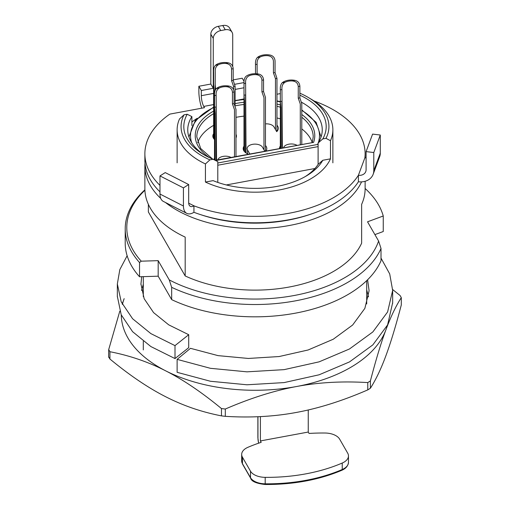 <?xml version="1.0" encoding="UTF-8"?>
<svg xmlns="http://www.w3.org/2000/svg" width="510" height="510" viewBox="0 0 510 510"><rect width="100%" height="100%" fill="white"/><g stroke="black" fill="none" stroke-linecap="round" stroke-linejoin="round"><path stroke-width="0.76" d="M309.685 214.538A106.188 60.314 180 0 1 200.315 214.538M144.999 163.155A110.122 62.551 0 0 0 144.878 166.069L144.878 188.732A110.122 62.551 0 0 0 185.181 237.099L185.181 275.942A110.122 62.551 180 0 0 361.635 243.187L361.635 204.344A110.122 62.551 0 0 0 365.122 188.732L365.122 181.273M144.878 166.069A110.122 62.551 0 0 0 160.746 198.415M165.495 202.515A110.122 62.551 0 0 0 275.068 227.575A110.122 62.551 0 0 0 361.552 181.872M185.181 275.942L148.365 211.956L148.365 204.344M144.897 189.835A129.789 73.721 0 0 0 125.211 228.869A129.789 73.721 0 0 0 139.53 262.522L141.251 261.177A128.214 72.828 180 0 1 144.91 190.243M171.666 287.321L169.256 279.901A125.855 71.483 180 0 0 294.098 295.519A125.855 71.483 180 0 0 378.598 241.039L381.008 248.459L381.008 260.763A129.789 73.721 0 0 1 171.666 299.625L171.666 287.321A129.789 73.721 0 0 0 381.008 248.459M125.211 228.869L125.211 243.111A129.789 73.721 0 0 0 139.53 276.764L158.183 276.19L158.183 260.655L141.251 261.177M158.183 260.655L169.256 279.901M378.598 241.039L367.538 221.805L383.252 215.985L383.252 231.521L374.907 234.613M365.122 188.477A129.865 73.765 180 0 1 383.252 215.985M139.53 262.522L139.53 276.764M158.183 276.19L171.666 299.625M215.214 160.35L313.586 142.398A59.778 33.953 0 0 0 301.786 114.508M312.165 142.354A58.21 33.061 0 0 0 301.786 128.922M280.309 118.817A58.21 33.061 0 0 0 276.968 117.976M243.99 116.127A58.21 33.061 0 0 0 235.99 117.345M213.62 125.339A58.21 33.061 0 0 0 197.733 142.685M318.112 143.202A64.502 36.637 180 0 1 317.602 144.47L318.112 144.846M249.798 153.931L247.522 149.978A7.867 4.469 180 0 1 252.558 144.343A7.867 4.469 180 0 1 262.478 147.205L264.747 151.158M266.067 150.909A11.8 6.7 0 0 0 266.8 148.595A11.8 6.7 0 0 0 265.468 145.497M243.99 146.185A11.8 6.7 0 0 0 243.2 148.595A11.8 6.7 0 0 0 248.478 154.179M265.468 123.885A7.867 4.469 180 0 1 273.978 126.926L276.713 131.676A11.8 6.7 0 0 0 276.968 125.218M235.99 137.904A11.8 6.7 0 0 0 236.43 136.087A11.8 6.7 0 0 0 235.99 134.27M213.62 133.677A11.8 6.7 0 0 0 212.836 136.087A11.8 6.7 0 0 0 214.512 139.53M280.309 146.026A11.8 6.7 0 0 0 279.518 148.416M283.573 147.664A7.867 4.469 180 0 1 288.877 144.183A7.867 4.469 180 0 1 296.775 145.21M214.512 158.24A11.8 6.7 0 0 0 213.856 159.655M217.776 159.879A7.867 4.469 180 0 1 223.08 156.398A7.867 4.469 180 0 1 230.979 157.424M247.522 149.978L247.522 153.778M299.874 93.336L300.097 93.298A73.937 41.998 180 0 1 308.505 97.595A73.937 41.998 180 0 1 325.992 138.312L330.467 140.722L330.467 158.846A77.871 44.23 180 0 1 205.434 182.057L213.103 180.636A71.183 40.437 0 0 0 306.516 175.848A71.183 40.437 0 0 0 322.798 160.274L318.112 164.379A67.25 38.199 180 0 1 305.05 176.696M330.467 158.846L322.798 160.274M191.887 122.037A77.871 44.23 180 0 1 197.313 118.237M301.703 102.332A67.25 38.199 180 0 1 322.25 129.82A67.25 38.199 180 0 1 318.112 143.017L322.798 138.911A71.183 40.437 0 0 0 299.874 95.191M204.95 155.333A67.25 38.199 180 0 1 187.75 129.82A67.25 38.199 180 0 1 191.887 116.624L187.202 114.253A71.183 40.437 0 0 0 203.484 154.485A71.183 40.437 0 0 0 213.103 159.273L217.789 161.638L217.789 182.414M191.887 125.568L191.887 116.624M318.112 164.379L318.112 143.017M330.467 140.722A77.871 44.23 0 0 0 332.871 129.82A77.871 44.23 0 0 0 311.355 99.291L308.505 97.595M205.434 182.057L205.434 163.933L209.903 159.866L213.103 159.273M187.202 114.253L184.008 114.846L179.533 118.913A77.871 44.23 0 0 0 177.129 129.82A77.871 44.23 0 0 0 205.434 163.933M322.798 138.911L325.992 138.312M209.903 159.866A73.937 41.998 180 0 1 184.008 114.846M261.197 442.329L260.4 440.933L308.25 432.053L309.047 433.443A124.198 70.546 180 0 1 324.959 433.015A15.733 8.938 180 0 1 339.654 439.174L347.692 453.148A15.733 8.938 180 0 1 348.47 455.921A15.733 8.938 180 0 1 342.236 463.042A124.198 70.546 180 0 1 265.187 477.347A15.733 8.938 180 0 1 250.493 471.189L242.454 457.215A15.733 8.938 180 0 1 241.676 454.442A15.733 8.938 180 0 1 247.911 447.315A124.198 70.546 180 0 1 261.197 442.329M260.4 416.6L260.4 440.933M308.25 432.053L308.25 409.97M257.123 64.26C256.842 60.862 257.875 58.44 260.227 56.98L257.34 57.515C255.905 59.02 255.293 61.372 255.504 64.56L257.123 64.26L257.123 73.835M275.476 129.527L275.476 78.687L273.436 72.885L273.436 61.232C273.092 57.847 271.078 55.985 267.399 55.647A9.441 5.361 0 0 0 260.227 56.98M275.476 78.687L276.968 78.412L275.056 72.586L273.436 72.885M255.504 73.721L255.504 64.56M257.34 57.515A11.01 6.254 180 0 1 270.287 55.112C273.162 55.819 274.756 57.757 275.056 60.932L275.056 72.586M276.968 78.412L276.968 131.408M216.144 95.3C215.864 91.902 216.897 89.473 219.249 88.02L216.361 88.555C214.927 90.06 214.315 92.406 214.525 95.599L216.144 95.3L216.552 160.102M216.361 88.555A11.01 6.254 180 0 1 229.309 86.152L226.421 86.687A9.441 5.361 0 0 0 219.249 88.02M226.421 86.687C230.099 87.025 232.114 88.887 232.458 92.272L234.077 91.966L234.077 103.619L232.458 103.925L232.458 92.272M232.458 103.925L234.498 109.727L234.498 156.774M216.144 106.947L214.525 107.253L214.525 95.599M215.054 160.267L215.054 113.335L214.525 107.253L214.512 159.993M234.077 91.966C233.778 88.791 232.184 86.853 229.309 86.152M235.99 156.493L235.99 109.446L234.077 103.619M281.941 89.556C281.654 86.158 282.693 83.736 285.045 82.276L282.157 82.811C280.723 84.316 280.111 86.668 280.322 89.856L281.941 89.556L282.349 147.887M282.157 82.811A11.01 6.254 180 0 1 295.105 80.408L292.217 80.943A9.441 5.361 0 0 0 285.045 82.276M292.217 80.943C295.896 81.281 297.904 83.143 298.254 86.528L299.874 86.228L299.874 97.882L298.254 98.181L298.254 86.528M298.254 98.181L300.288 103.983L300.288 144.559M281.941 101.209L280.322 101.509L280.322 89.856M280.851 148.168L280.851 107.591L280.322 101.509L280.309 148.27M299.874 86.228C299.568 83.053 297.98 81.115 295.105 80.408M301.786 144.279L301.786 103.709L299.874 97.882M213.269 88.287L201.31 90.512L198.862 86.26L210.828 84.042L213.269 88.287L213.269 38.441A7.867 6.152 -29.9 0 1 220.747 30.581L225.235 29.746A7.867 6.152 -29.9 0 1 232.05 32.296A7.867 6.152 -29.9 0 1 232.713 34.833L232.713 66.389M232.05 32.296L229.608 28.05A7.867 6.152 150.1 0 0 222.787 25.5L225.235 29.746M220.747 30.581L218.305 26.335L222.787 25.5M244.048 81.37L242.231 78.215L233.191 79.891M198.862 86.26L198.862 91.443A15.733 4.023 -100.5 0 0 201.724 108.196M210.828 84.042L210.828 34.195L213.269 38.441M218.305 26.335A7.867 6.152 150.1 0 0 210.828 34.195M201.31 90.512L201.31 95.689A7.867 2.008 -100.5 0 0 203.751 106.411L204.484 107.686L169.836 114.112A110.122 62.551 180 0 0 144.878 153.771A110.122 62.551 180 0 0 159.981 185.385M244.009 82.582L234.951 84.265M276.968 94.229L280.322 93.604M188.681 202.674A7.867 4.322 117 0 0 190.364 206.359A7.867 4.322 117 0 0 193.934 205.823L193.934 212.3A15.733 8.644 -63 0 1 186.794 213.365A15.733 8.644 -63 0 1 183.428 206.002L183.428 187.871L188.681 184.55L188.681 202.674M186.794 213.365L163.34 201.412A15.733 8.644 -63 0 1 159.981 194.049L159.981 175.924L183.428 187.871M159.981 175.924L165.234 172.597L188.681 184.55M314.02 100.961A110.122 62.551 180 0 1 365.122 153.771A110.122 62.551 180 0 1 364.892 157.781L358.396 175.293L358.396 181.77A15.733 12.667 -159.6 0 0 373.148 174.292A15.733 12.667 -159.6 0 0 373.792 170.665L373.792 152.535L366.091 151.617L366.091 169.741A7.867 6.337 20.4 0 1 365.772 171.558A7.867 6.337 20.4 0 1 358.396 175.293A110.122 62.551 180 0 1 193.934 205.823L188.7 203.152M364.892 157.781A7.867 6.337 -159.6 0 0 366.091 157.845M373.148 174.292L379.644 156.78A15.733 12.667 -159.6 0 0 380.288 153.153L380.288 135.023L373.792 152.535M380.288 135.023L372.593 134.105L366.091 151.617M314.95 168.498L226.306 184.951M358.396 181.77A110.122 62.551 180 0 1 193.934 212.3M159.981 191.862A110.122 62.551 180 0 1 144.878 160.242L144.878 153.771M277.523 125.913A64.502 36.637 0 0 0 276.968 125.798M245.622 94.898L244.003 95.198L244.003 83.544L245.622 83.245L246.03 152.943M245.622 83.245C245.335 79.847 246.375 77.418 248.727 75.964A9.441 5.361 0 0 1 255.899 74.632C259.577 74.97 261.585 76.831 261.936 80.217L263.555 79.917C263.249 76.742 261.662 74.804 258.787 74.097L255.899 74.632M263.97 149.806L263.97 97.671L261.936 91.87L261.936 80.217M261.936 91.87L263.555 91.57L263.555 79.917M244.532 151.687L244.532 101.28L244.003 95.198L243.99 150.998M258.787 74.097A11.01 6.254 180 0 0 245.839 76.5C244.405 78.004 243.793 80.357 244.003 83.544M265.468 151.024L265.468 97.391L263.555 91.57M188.713 347.661L175 358.568L175 345.621L188.713 334.713L188.713 347.661M369.055 290.885L364.873 308.359L352.646 325.017L333.266 339.226L308.142 349.981L279.136 356.541L248.351 358.453L218.07 355.629L190.472 348.317L177.123 359.371L177.123 372.319L210.426 381.257L246.98 384.782L284.134 382.589L319.139 374.786L349.465 361.928L372.848 344.887L387.606 324.902L392.655 302.704M117.345 296.31L121.221 314.81L132.6 331.698L150.883 346.564L175 358.568M368.52 296.871L366.696 289.852M143.304 284.223L141.557 290.445M177.123 359.371L210.426 368.309L246.98 371.835L284.134 369.642L319.139 361.839L349.465 348.98L372.848 331.94L387.606 311.954L392.655 290.419L389.71 273.921L381.008 258.098M127.137 255.759L119.825 269.592L117.345 283.949L121.221 301.863L132.6 318.75L150.883 333.617L175 345.621M369.055 290.426L367.602 279.773M141.716 276.7L140.939 283.949L144.158 298.713L153.586 312.617L168.733 324.851L188.713 334.713M108.7 356.904L109.924 359.027C129.655 375.315 148.244 387.893 165.693 396.748C183.147 405.679 201.737 412.054 221.467 415.88L225.312 416.339C250.512 417.894 274.252 416.587 296.539 412.411C318.826 408.312 342.567 400.809 367.767 389.895L370.394 388.231C375.857 379.733 381.008 368.947 385.847 355.878C390.679 342.886 395.83 325.903 401.3 304.935L401.3 297.636C395.817 306.159 390.666 316.94 385.847 329.983C381.021 342.937 375.87 359.92 370.394 380.932L367.767 382.589C342.51 381.04 318.769 382.347 296.539 386.516C274.31 390.596 250.569 398.106 225.312 409.033L221.467 408.574C201.692 392.254 183.103 379.682 165.693 370.853C148.289 361.934 129.699 355.559 109.924 351.721L108.7 349.599L119.799 311.189M392.649 289.527L400.076 295.513L401.3 297.636L401.3 304.935M121.284 314.957A133.722 75.952 0 0 0 165.693 370.853A133.722 75.952 0 0 0 296.539 386.516A133.722 75.952 0 0 0 385.847 329.983A133.722 75.952 0 0 0 387.198 325.743M122.228 304.011L124.153 298.656A133.722 75.952 0 0 0 122.425 304.406M108.7 349.599L108.617 357.21M218.363 64.751L215.469 65.286A11.01 6.254 180 0 1 228.423 62.883L225.528 63.419A9.441 5.361 0 0 0 218.363 64.751C216.004 66.211 214.971 68.633 215.258 72.031L215.194 84.532L215.653 89.326M225.528 63.419C229.207 63.756 231.221 65.618 231.565 69.003L233.191 68.703C232.885 65.529 231.298 63.591 228.423 62.883M233.605 89.671L233.605 86.458L231.565 80.656L231.565 69.003M233.605 86.458L235.104 86.184L233.191 80.357L231.565 80.656M233.191 68.703L233.191 80.357M214.168 139.179L214.168 90.066L213.633 83.984L213.62 138.49M213.633 83.984L213.633 72.337C213.422 69.143 214.034 66.791 215.469 65.286M235.104 86.184L235.104 105.022M212.632 159.075L200.685 148.512L196.79 136.941A58.21 33.061 180 0 1 213.62 113.685M235.422 105.806A58.21 33.061 180 0 1 243.99 104.473M276.968 106.322A58.21 33.061 180 0 1 280.309 107.164M301.786 117.268A58.21 33.061 180 0 1 313.21 136.941L312.267 142.692M280.309 104.882A59.778 33.953 0 0 0 276.968 104.066M243.99 102.268A59.778 33.953 0 0 0 235.104 103.626M213.62 111.135A59.778 33.953 0 0 0 209.546 157.698M215.66 160.573L313.586 142.398M317.602 144.47L217.789 162.996M191.734 142.774A64.502 36.637 180 0 1 213.62 107.54M235.104 100.795A64.502 36.637 180 0 1 243.99 99.546M276.968 101.197A64.502 36.637 180 0 1 280.309 101.943M301.786 110.428A64.502 36.637 180 0 1 318.265 142.774M217.789 165.234L318.112 146.612M321.07 136.941L316.13 122.368L301.786 109.892M188.929 136.941L195.324 120.462L213.62 107.1M242.588 464.196A1.575 1.23 -29.9 0 1 242.454 463.692A15.733 8.938 180 0 1 241.676 460.912L242.588 464.196L250.627 478.17A1.575 1.23 -29.9 0 1 250.493 477.66L242.454 463.692L242.454 457.215M348.47 455.921L348.47 462.392C348.056 465.891 345.869 468.511 341.91 470.252C319.12 479.872 293.55 484.621 265.2 484.5L265.187 483.818A15.733 8.938 180 0 1 250.493 477.66L250.493 471.189M341.91 470.252A1.575 0.784 -113.3 0 0 342.236 469.519A124.198 70.546 180 0 1 265.187 483.818L265.187 477.347M348.47 462.392A15.733 8.938 180 0 1 342.236 469.519L342.236 463.042M258.602 443.196L257.875 437.707A1.575 0.892 0 0 0 257.952 437.982L257.952 416.708M258.653 443.177A6.292 1.606 79.5 0 1 257.952 437.982M201.31 95.689L213.62 93.406M235.104 89.416L244.003 87.765M243.99 98.94L239.184 99.832M213.62 104.575L203.751 106.411M183.428 206.002L159.981 194.049M373.792 170.665L380.288 153.153M221.467 408.574L221.467 415.88M109.924 359.027L109.924 351.721M225.312 416.339L225.312 409.033M367.767 382.589L367.767 389.895M370.394 388.231L370.394 380.932M143.304 276.649L143.304 296.629M143.304 341.305L143.304 349.924M366.696 280.653L366.696 303.941M280.315 101.624L276.968 100.891M243.99 99.259L235.104 100.489M177.129 129.82L177.129 162.837M332.871 129.82L332.871 162.837M265.2 484.5C256.364 483.512 251.506 481.402 250.627 478.17M257.875 437.707L257.875 416.715M241.676 454.442L241.676 460.912M216.087 160.191L216.087 107.795M281.877 147.976L281.877 102.057M365.122 157.807L365.122 153.771M245.559 152.611L245.559 95.74M392.655 303.373L392.655 290.426M117.345 296.897L117.345 283.949M140.945 284.51L140.945 283.949M215.194 90.149L215.194 84.532"/></g></svg>
